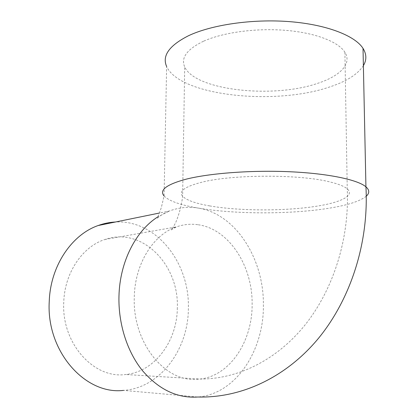 <?xml version="1.0" encoding="UTF-8"?>
<svg xmlns="http://www.w3.org/2000/svg" width="418" height="418" viewBox="0 0 418 418"><rect width="100%" height="100%" fill="white"/><g stroke="black" fill="none" stroke-linecap="round" stroke-linejoin="round"><path stroke-width="0.31" stroke-dasharray="2.09 1.57" d="M203.472 41.257C186.909 49.303 180.654 57.862 184.699 66.922C195.164 90.528 273.032 98.8 317.675 83.339C339.703 76.207 352.322 63.985 344.892 52.25C338.502 41.857 315.533 32.797 285.651 30.342C255.795 27.881 222.737 32.505 203.472 41.257M177.321 307.81C177.274 340.633 154.937 371.889 125.614 374.507C93.935 379.157 61.263 343.314 63.766 302.047C64.67 272.479 82.707 246.536 104.866 239.509C141.968 226.305 179.207 264.871 177.321 307.81M363.383 65.647C357.552 74.556 345.926 81.782 328.511 87.331C273.476 105.717 179.735 95.764 166.63 66.509L164.07 195.964L161.338 207.563L158.438 215.516C157.262 217.783 156.975 218.619 157.576 218.018L159.822 216.221C162.2 214.413 165.366 212.678 169.321 211.022L157.785 216.9M366.288 196.173C360.29 201.089 348.251 205.045 330.168 208.033C291.717 214.444 235.397 214.424 198.466 208.117C235.966 214.194 263.889 258.92 263.392 304.837C264.077 349.923 236.332 393.908 197.913 397.006L123.498 390.396C160.543 387.982 188.44 348.863 188.366 308.369C189.84 262.844 156.28 219.602 115.452 222.005M198.252 224.764C229.048 229.048 252.66 265.989 252.122 304.158C252.566 340.78 230.261 375.897 199.893 379.058L196.272 379.325C164.441 381.9 132.313 342.008 134.293 297.078C134.873 263.507 153.547 234.393 176.495 226.859C183.706 224.372 190.958 223.672 198.252 224.764M209.627 205.896C239.922 211.247 287.621 211.252 319.08 205.808C341.71 202.004 354.788 195.363 347.248 188.879C344.312 186.329 338.533 184.009 329.906 181.929C299.68 174.139 232.183 174.374 201.748 182.243C184.761 186.606 178.387 191.282 182.624 196.267C186.48 200.217 195.483 203.425 209.627 205.896M164.07 195.964C168.956 201.021 180.419 205.071 198.466 208.117C188.717 206.461 179.003 207.427 169.321 211.022L159.483 213.028M344.892 52.25L347.248 188.879C349.542 238.558 333.559 288.53 305.887 323.908C278.043 359.093 239.002 379.199 199.893 379.058L125.614 374.507M104.866 239.509L176.495 226.859L171.495 229.764C170.189 231.065 174.505 226.222 176.966 219.44C179.939 211.367 181.825 203.644 182.624 196.267L184.699 66.922"/><path stroke-width="0.63" d="M166.63 66.509C161.907 55.793 169.191 45.536 188.492 35.739C211.529 24.803 252.226 18.742 289.34 21.621C326.484 24.495 354.992 35.676 363.017 48.368C366.649 54.235 366.769 59.993 363.383 65.647M115.452 222.005C109.615 222.287 103.847 223.463 98.152 225.532C71.896 234.608 50.458 265.712 49.251 301.31C46.079 351.433 85.345 395.052 123.498 390.396M164.07 195.964C159.096 190.07 166.505 184.458 186.287 179.134C209.925 173.198 251.918 170.011 290.202 171.761C328.517 173.507 357.808 179.808 365.933 186.82C369.554 190.012 369.669 193.132 366.288 196.173M157.785 216.9C135.881 230.731 119.767 261.793 118.968 296.158C118.221 323.704 127.129 351.611 142.397 370.552C158.871 389.633 177.378 398.453 197.913 397.006C242.288 398.192 287.093 376.587 319.012 337.666C350.733 298.53 369 242.618 365.933 186.82L363.017 48.368M98.152 225.532L159.483 213.028"/></g></svg>
